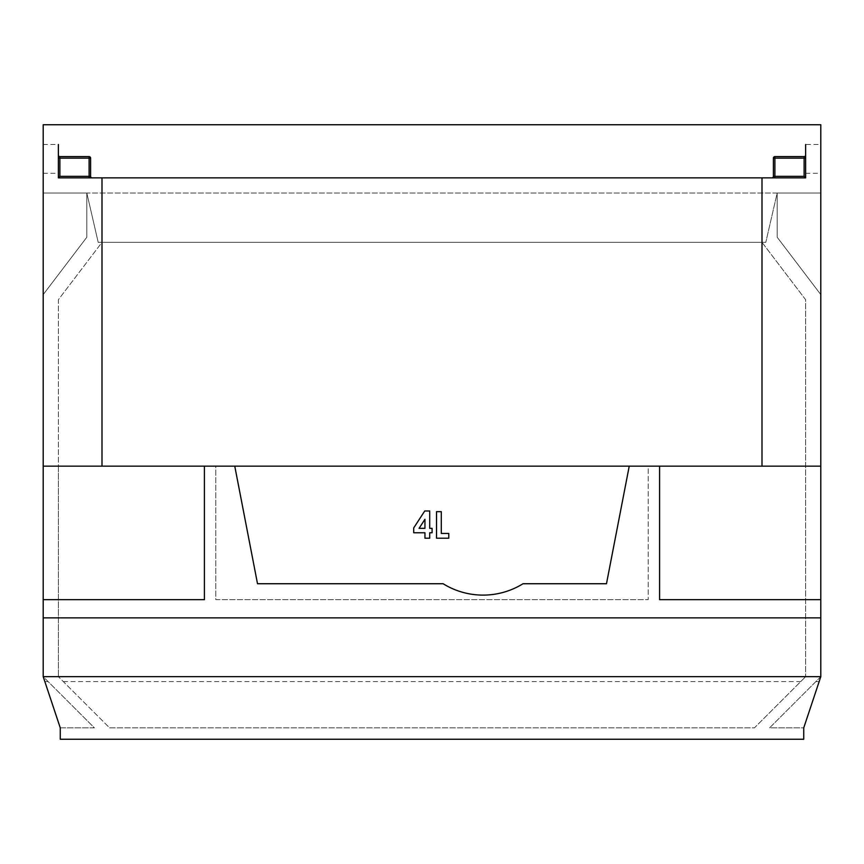 <?xml version="1.0" encoding="UTF-8"?>
<svg xmlns="http://www.w3.org/2000/svg" width="864" height="864" viewBox="0 0 864 864"><rect width="100%" height="100%" fill="white"/><g stroke="black" fill="none" stroke-linecap="round" stroke-linejoin="round"><path stroke-width="0.65" stroke-dasharray="4.32 3.24" d="M774.9 177.854L805.626 177.854L774.9 177.854L805.626 177.854L804.114 176.342L774.9 176.342L774.9 177.854L805.626 177.854L804.114 176.342L774.9 176.342L774.9 177.854L774.9 176.342L773.388 176.342L774.9 176.342L773.388 176.342L773.388 158.134L773.388 176.342A1.512 1.512 0 0 1 771.865 177.854L774.9 177.854L771.865 177.854A1.512 1.512 0 0 0 773.388 176.342L773.388 158.134A1.512 1.512 0 0 1 774.9 156.611L804.114 156.611A1.512 1.512 0 0 0 805.626 155.099L805.626 158.134L805.626 155.099A1.512 1.512 0 0 1 804.114 156.611A1.512 1.512 0 0 0 805.626 155.099M804.114 156.611L804.114 158.134L804.114 156.611L774.9 156.611A1.512 1.512 0 0 0 773.388 158.134A1.512 1.512 0 0 1 774.9 156.611L804.114 156.611L804.114 158.134L805.626 158.134L804.114 158.134L804.114 176.342L804.114 158.134L804.114 176.342L805.626 177.854L805.626 144.482L805.626 173.308L805.626 144.482L820.8 144.482L820.8 173.308L820.8 144.482M89.1 156.611A1.512 1.512 0 0 1 90.612 158.134L89.1 158.134L89.1 156.611A1.512 1.512 0 0 1 90.612 158.134L89.1 158.134L89.1 156.611A1.512 1.512 0 0 1 90.612 158.134L89.1 158.134L89.1 156.611L59.886 156.611L89.1 156.611L59.886 156.611L59.886 158.134L58.374 158.134L58.374 155.099L58.374 158.134L58.374 155.099L58.374 158.134L59.886 158.134L58.374 158.134L58.374 177.854L58.374 158.134M424.948 528.336L419.072 528.336L424.948 519.296L424.948 528.336M803.736 739.249L60.264 739.249L60.264 727.866L94.403 727.866L43.2 676.663L60.264 727.866L94.403 727.866L43.2 676.663L820.8 676.663L803.736 727.866L803.736 739.249M820.8 676.663L769.597 727.866L803.736 727.866L820.8 676.663L769.597 727.866L803.736 727.866L820.8 676.663L820.8 124.751L43.2 124.751L43.2 193.028L820.8 193.028L43.2 193.028L43.2 676.663L60.264 727.866L43.2 676.663M43.2 617.868L820.8 617.868M820.8 294.602L820.8 193.028L777.179 193.028L777.179 237.233L777.179 193.028L820.8 193.028L777.179 193.028L765.796 242.341L777.179 193.028L777.179 237.233L820.8 294.602L820.8 193.028L777.179 193.028L777.179 237.233L820.8 294.602L820.8 193.028L777.179 193.028L777.179 237.233L820.8 294.602L820.8 193.028L777.179 193.028L777.179 237.233L820.8 294.602L820.8 193.028L777.179 193.028L777.179 237.233L820.8 294.602L820.8 193.028L777.179 193.028L777.179 237.233L820.8 294.602L820.8 193.028L777.179 193.028L777.179 237.233L820.8 294.602L820.8 193.028L777.179 193.028L777.179 237.233L820.8 294.602M43.2 294.602L43.2 193.028L43.2 294.602L43.2 193.028L43.2 294.602L43.2 193.028L43.2 294.602L43.2 193.028L43.2 294.602L43.2 193.028L43.2 294.602L86.821 237.233L43.2 294.602L86.821 237.233L86.821 193.028L43.2 193.028L86.821 193.028L43.2 193.028L86.821 193.028L43.2 193.028L86.821 193.028L43.2 193.028L86.821 193.028L43.2 193.028L86.821 193.028L98.204 242.341L765.796 242.341L98.204 242.341L86.821 193.028L86.821 237.233L86.821 193.028L86.821 237.233L43.2 294.602L86.821 237.233L86.821 193.028L86.821 237.233L43.2 294.602L86.821 237.233L86.821 193.028L86.821 237.233L43.2 294.602L86.821 237.233L86.821 193.028L86.821 237.233L43.2 294.602M43.2 158.89L43.2 173.308L43.2 158.89M820.8 599.659L659.588 599.659L659.588 466.139M58.374 158.89L58.374 173.308L58.374 158.89M43.2 599.659L204.412 599.659L204.412 466.139M43.2 144.482L58.374 144.482L58.374 177.854L805.626 177.854L805.626 158.134L773.388 158.134L774.9 158.134L774.9 156.611M805.626 177.854L805.626 158.134M58.374 177.854L59.886 176.342L58.374 177.854L92.135 177.854L89.1 177.854L92.135 177.854L89.1 177.854L89.1 158.134L59.886 158.134L89.1 158.134L89.1 176.342L89.1 158.134L59.886 158.134L59.886 176.342L59.886 156.611L59.886 176.342L89.1 176.342L59.886 176.342L58.374 177.854L89.1 177.854M58.374 155.099A1.512 1.512 0 0 0 59.886 156.611A1.512 1.512 0 0 1 58.374 155.099M90.612 158.134L90.612 176.342A1.512 1.512 0 0 0 92.135 177.854A1.512 1.512 0 0 1 90.612 176.342A1.512 1.512 0 0 0 92.135 177.854M109.577 727.866L754.423 727.866L805.626 676.663L754.423 727.866L109.577 727.866L58.374 676.663L109.577 727.866M413.716 532.764L413.716 527.936L424.742 510.98L429.71 510.98L429.71 528.336L432.097 528.336L432.097 532.764L429.71 532.764L429.71 538.207L424.948 538.207L424.948 532.764L413.716 532.764M436.525 538.207L448.772 538.207L448.772 533.444L441.288 533.444L441.288 511.661L436.525 511.661L436.525 538.207M101.995 177.854L101.995 242.341L58.374 299.711L58.374 676.663L58.374 466.139L805.626 466.139L762.005 466.139L762.005 242.341L805.626 299.711L805.626 676.663L805.626 299.711L762.005 242.341L762.005 177.854M58.374 676.663L805.626 676.663M234.76 466.139L215.784 466.139L215.784 599.659L648.216 599.659L215.784 599.659L215.784 466.139L234.76 466.139L257.515 583.729L443.113 583.729A75.859 75.859 0 0 0 523.033 583.729L606.485 583.729L629.24 466.139L648.216 466.139L648.216 599.659L648.216 466.139L629.24 466.139M101.995 242.341L101.995 466.139L58.374 466.139L58.374 299.711L101.995 242.341M773.388 158.134L774.9 158.134L774.9 176.342L774.9 158.134L774.9 176.342L804.114 176.342M815.854 681.599L819.148 681.599M44.852 681.599L48.146 681.599M90.612 176.342L59.886 176.342M63.32 681.599L800.68 681.599M805.626 173.308L820.8 173.308M43.2 173.308L58.374 173.308"/><path stroke-width="1.3" d="M89.1 156.611A1.512 1.512 0 0 1 90.612 158.134L89.1 158.134L89.1 156.611L59.886 156.611A1.512 1.512 0 0 1 58.374 155.099A1.512 1.512 0 0 0 59.886 156.611L59.886 158.134L89.1 158.134L89.1 177.854M419.072 528.336L424.948 528.336L424.948 519.296L419.072 528.336M820.8 676.663L803.736 727.866L803.736 739.249L60.264 739.249L60.264 727.866L43.2 676.663L820.8 676.663L820.8 124.751L43.2 124.751L43.2 466.139L762.005 466.139L762.005 177.854L805.626 177.854L805.626 144.482M43.2 676.663L43.2 466.139M43.2 617.868L820.8 617.868M762.005 466.139L820.8 466.139M659.588 466.139L659.588 599.659L820.8 599.659M629.24 466.139L606.485 583.729L523.033 583.729A75.859 75.859 0 0 1 443.113 583.729L257.515 583.729L234.76 466.139M204.412 466.139L204.412 599.659L43.2 599.659M101.995 466.139L101.995 177.854L762.005 177.854M58.374 144.482L58.374 177.854L101.995 177.854M774.9 177.854L774.9 176.342L773.388 176.342A1.512 1.512 0 0 1 771.865 177.854A1.512 1.512 0 0 0 773.388 176.342L773.388 158.134A1.512 1.512 0 0 1 774.9 156.611L804.114 156.611A1.512 1.512 0 0 0 805.626 155.099M90.612 158.134L90.612 176.342A1.512 1.512 0 0 0 92.135 177.854M413.716 527.936L424.742 510.98L429.71 510.98L429.71 528.336L432.097 528.336L432.097 532.764L429.71 532.764L429.71 538.207L424.948 538.207L424.948 532.764L413.716 532.764L413.716 527.936M448.772 538.207L448.772 533.444L441.288 533.444L441.288 511.661L436.525 511.661L436.525 538.207L448.772 538.207M805.626 177.854L804.114 176.342L804.114 158.134L805.626 158.134M58.374 177.854L59.886 176.342L90.612 176.342M804.114 156.611L804.114 158.134L774.9 158.134L774.9 156.611A1.512 1.512 0 0 0 773.388 158.134L774.9 158.134L774.9 176.342L804.114 176.342M58.374 158.134L59.886 158.134L59.886 176.342"/></g></svg>
